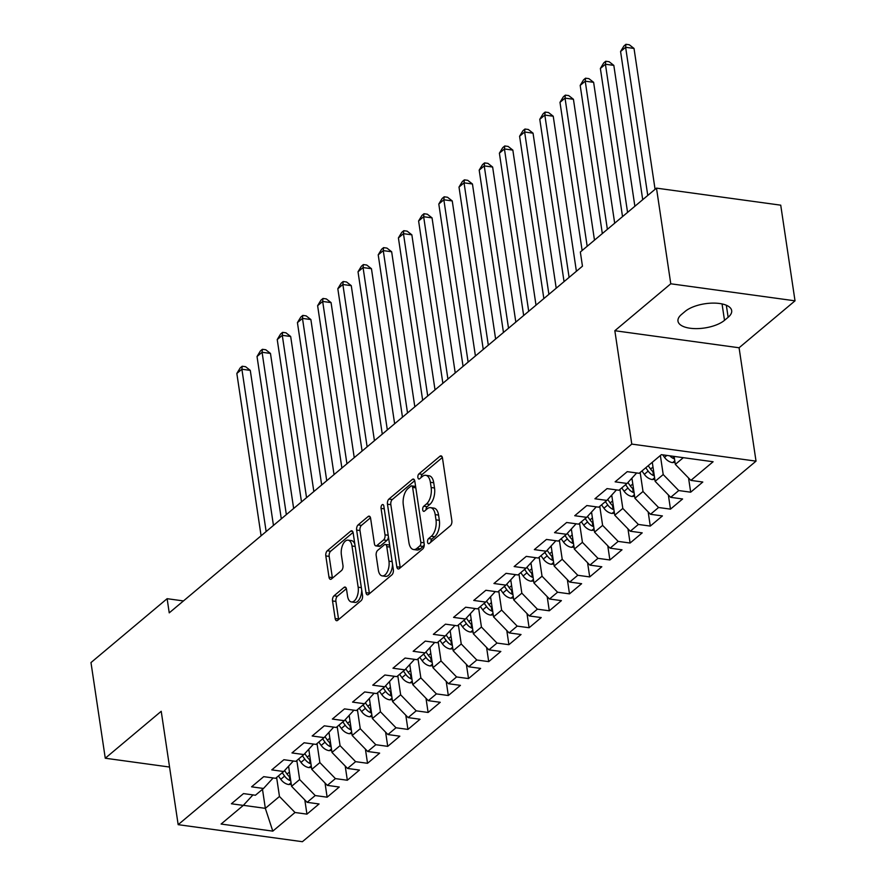 <?xml version="1.0" encoding="UTF-8"?>
<svg xmlns="http://www.w3.org/2000/svg" width="886" height="886" viewBox="0 0 886 886"><rect width="100%" height="100%" fill="white"/><g stroke="black" fill="none" stroke-linecap="round" stroke-linejoin="round"><path stroke-width="1.33" d="M427.561 542.188A2.713 1.395 -82.2 0 0 428.58 543.705A2.713 1.395 -82.2 0 0 429.311 543.45L450.376 525.786A3.876 1.993 -82.2 0 0 451.838 520.636L442.479 458.04A3.876 1.993 -82.2 0 0 441.029 455.858A3.876 1.993 -82.2 0 0 439.977 456.235L418.912 473.899A2.713 1.395 -82.2 0 0 417.893 477.499A2.713 1.395 -82.2 0 0 418.912 479.027A2.713 1.395 -82.2 0 0 419.643 478.772L422.367 476.48A12.415 6.401 -82.2 0 1 425.723 475.306A12.415 6.401 -82.2 0 1 430.375 482.294L431.15 487.51A12.415 6.401 -82.2 0 1 426.476 503.957L423.752 506.238A2.713 1.395 -82.2 0 0 422.722 509.838A2.713 1.395 -82.2 0 0 423.741 511.366A2.713 1.395 -82.2 0 0 424.472 511.111L427.196 508.83A12.415 6.401 -82.2 0 1 430.552 507.645A12.415 6.401 -82.2 0 1 435.203 514.633L435.99 519.849A12.415 6.401 -82.2 0 1 431.305 536.296L428.58 538.588A2.713 1.395 -82.2 0 0 427.561 542.188M334.011 595.813A3.876 1.993 -82.2 0 0 332.538 600.952L335.163 618.517A3.876 1.993 -82.2 0 0 336.625 620.698A3.876 1.993 -82.2 0 0 337.666 620.333L361.067 600.708A3.876 1.993 -82.2 0 0 362.529 595.569L353.171 532.973A3.876 1.993 -82.2 0 0 351.72 530.792A3.876 1.993 -82.2 0 0 350.668 531.157L327.277 550.782A3.876 1.993 -82.2 0 0 325.815 555.921L328.983 577.14A3.876 1.993 -82.2 0 0 330.434 579.322A3.876 1.993 -82.2 0 0 331.486 578.946L341.498 570.551A3.876 1.993 -82.2 0 0 342.96 565.412L341.387 554.891A10.377 5.349 -82.2 0 1 348.098 540.161A10.377 5.349 -82.2 0 1 351.997 545.997L358.154 587.197A10.377 5.349 -82.2 0 1 351.443 601.937A10.377 5.349 -82.2 0 1 347.545 596.101L346.515 589.234A3.876 1.993 -82.2 0 0 345.064 587.053A3.876 1.993 -82.2 0 0 344.012 587.418L334.011 595.813L337.367 596.278A3.876 1.993 -82.2 0 0 335.905 601.417L338.53 618.982A3.876 1.993 -82.2 0 0 338.64 619.524M169.237 612.857L582.456 266.188L580.341 252.012L656.482 188.131L670.78 283.786L614.84 330.722L631.784 444.096L178.164 824.667L161.219 711.292L105.268 758.228L90.981 662.573L167.122 598.692L169.237 612.857M396.817 566.796A3.876 1.993 -82.2 0 0 398.279 568.978A3.876 1.993 -82.2 0 0 399.32 568.613L422.722 548.988A3.876 1.993 -82.2 0 0 424.184 543.838L414.825 481.242A3.876 1.993 -82.2 0 0 413.374 479.06A3.876 1.993 -82.2 0 0 412.322 479.437L388.932 499.062A3.876 1.993 -82.2 0 0 387.47 504.2L396.817 566.796L400.184 567.25A3.876 1.993 -82.2 0 0 400.295 567.793M391.889 574.848L368.498 594.473A3.876 1.993 -82.2 0 1 367.446 594.838A3.876 1.993 -82.2 0 1 365.996 592.656L356.637 530.061A3.876 1.993 -82.2 0 1 358.099 524.922L368.111 516.516A3.876 1.993 -82.2 0 1 369.163 516.15A3.876 1.993 -82.2 0 1 370.614 518.332L374.413 543.716A3.876 1.993 -82.2 0 0 375.863 545.898A3.876 1.993 -82.2 0 0 376.915 545.532L383.549 539.962A3.876 1.993 -82.2 0 0 385.011 534.823L381.069 508.398A2.713 1.395 -82.2 0 1 382.818 504.533A2.713 1.395 -82.2 0 1 383.837 506.061L393.351 569.709A3.876 1.993 -82.2 0 1 391.889 574.848M631.784 444.096L756.024 461.141L302.403 841.7L178.164 824.667M688.555 478.008L690.681 492.195L702.797 482.028L690.881 480.389L713.097 461.75L661.377 454.662L639.16 473.301L627.244 471.662L615.128 481.829L627.044 483.468L618.971 490.246L607.043 488.607L594.927 498.774L606.844 500.413L598.77 507.191L586.853 505.552L574.737 515.718L586.654 517.358L578.569 524.135L566.652 522.496L554.536 532.663L566.453 534.302L558.379 541.08L546.452 539.441L534.336 549.608L546.263 551.247L538.179 558.025L526.262 556.386L514.146 566.553L526.062 568.192L517.989 574.97L506.061 573.331L493.945 583.497L505.862 585.137L497.788 591.914L485.871 590.275L473.744 600.442L485.672 602.081L477.587 608.859L465.671 607.22L453.554 617.387L465.471 619.015L457.397 625.793L445.47 624.165L433.354 634.332L445.27 635.96L437.197 642.738L425.28 641.11L413.153 651.276L425.081 652.904L416.996 659.682L405.079 658.054L392.963 668.221L404.88 669.849L396.806 676.627L384.878 674.999L372.762 685.166L384.69 686.794L376.605 693.572L364.689 691.944L352.573 702.111L364.489 703.739L356.405 710.517L344.488 708.889L332.372 719.055L344.289 720.683L336.215 727.461L324.287 725.822L312.171 735.989L324.099 737.628L316.014 744.406L304.097 742.767L291.981 752.934L303.898 754.573L295.824 761.351L283.897 759.712L271.78 769.879L283.697 771.518L275.624 778.296L263.707 776.657L251.58 786.823L263.507 788.462L255.423 795.24L243.506 793.601L231.39 803.768L243.307 805.407L252.953 794.897M690.681 492.195L678.754 490.556L670.68 497.334L655.131 481.32L652.284 462.293M668.365 494.953L670.48 509.14L682.597 498.973L670.68 497.334M670.48 509.14L658.564 507.501L650.479 514.279L634.93 498.264L631.928 478.152M648.164 511.898L650.28 526.085L662.407 515.918L650.479 514.279M650.28 526.085L638.363 524.446L630.289 531.223L614.74 515.209L611.728 495.097M627.964 528.842L630.09 543.029L642.206 532.863L630.289 531.223M630.09 543.029L618.162 541.39L610.089 548.168L594.539 532.154L591.527 512.042M607.774 545.787L609.889 559.974L622.005 549.807L610.089 548.168M609.889 559.974L597.972 558.335L589.888 565.113L574.338 549.098L571.337 528.986M587.573 562.721L589.699 576.919L601.815 566.752L589.888 565.113M589.699 576.919L577.772 575.28L569.698 582.058L554.149 566.043L551.136 545.931M567.372 579.665L569.499 593.864L581.615 583.697L569.698 582.058M569.499 593.864L557.582 592.225L549.497 599.002L533.948 582.988L530.947 562.865M547.183 596.61L549.298 610.797L561.414 600.63L549.497 599.002M549.298 610.797L537.381 609.169L529.296 615.947L513.747 599.933L510.746 579.809M526.982 613.555L529.108 627.742L541.224 617.575L529.296 615.947M529.108 627.742L517.18 626.114L509.107 632.892L493.557 616.877L490.545 596.754M506.792 630.5L508.907 644.687L521.023 634.52L509.107 632.892M508.907 644.687L496.991 643.059L488.906 649.837L473.357 633.822L470.355 613.699M486.591 647.444L488.707 661.632L500.834 651.465L488.906 649.837M488.707 661.632L476.79 660.004L468.716 666.781L453.167 650.767L450.154 630.644M466.39 664.389L468.517 678.576L480.633 668.409L468.716 666.781M468.517 678.576L456.589 676.948L448.515 683.726L432.966 667.712L429.954 647.588M446.201 681.334L448.316 695.521L460.432 685.354L448.515 683.726M448.316 695.521L436.399 693.893L428.315 700.671L412.765 684.657L409.764 664.533M426 698.279L428.115 712.466L440.242 702.299L428.315 700.671M428.115 712.466L416.198 710.827L408.125 717.605L392.576 701.601L389.563 681.478M405.799 715.223L407.925 729.411L420.042 719.244L408.125 717.605M407.925 729.411L395.998 727.771L387.924 734.549L372.375 718.535L369.373 698.423M385.609 732.168L387.725 746.355L399.841 736.188L387.924 734.549M387.725 746.355L375.808 744.716L367.723 751.494L352.174 735.48L349.173 715.367M365.409 749.113L367.535 763.3L379.651 753.133L367.723 751.494M367.535 763.3L355.607 761.661L347.534 768.439L331.984 752.424L328.972 732.312M345.208 766.058L347.334 780.245L359.45 770.078L347.534 768.439M347.334 780.245L335.417 778.606L327.333 785.384L311.783 769.369L308.782 749.257M325.018 783.002L327.133 797.19L339.249 787.023L327.333 785.384M327.133 797.19L315.217 795.55L307.132 802.328L291.583 786.314L288.581 766.202M304.817 799.947L306.944 814.134L319.06 803.967L307.132 802.328M306.944 814.134L295.016 812.495L272.799 831.134L221.09 824.046L243.307 805.407M263.507 788.462L273.143 777.952M262.489 789.315L265.335 808.342L279.467 796.481L276.62 777.454M295.016 812.495L279.467 796.481M272.799 831.134L265.335 808.342L243.373 805.33M283.697 771.518L293.344 761.008M291.583 786.314L299.667 779.536L296.821 760.509M315.217 795.55L299.667 779.536M303.898 754.573L313.533 744.063M311.783 769.369L319.868 762.591L317.022 743.564M335.417 778.606L319.868 762.591M324.099 737.628L333.734 727.118M331.984 752.424L340.058 745.647L337.212 726.62M355.607 761.661L340.058 745.647M344.289 720.683L353.935 710.173M352.174 735.48L360.259 728.702L357.412 709.675M375.808 744.716L360.259 728.702M364.489 703.739L374.125 693.24M372.375 718.535L380.448 711.768L377.613 692.73M395.998 727.771L380.448 711.768M384.69 686.794L394.325 676.295M392.576 701.601L400.649 694.823L397.803 675.785M416.198 710.827L400.649 694.823M404.88 669.849L414.526 659.35M412.765 684.657L420.85 677.879L418.004 658.841M436.399 693.893L420.85 677.879M425.081 652.904L434.716 642.405M432.966 667.712L441.04 660.934L438.205 641.896M456.589 676.948L441.04 660.934M445.27 635.96L454.917 625.461M453.167 650.767L461.241 643.989L458.394 624.951M476.79 660.004L461.241 643.989M465.471 619.015L475.117 608.516M473.357 633.822L481.441 627.044L478.595 608.017M496.991 643.059L481.441 627.044M485.672 602.081L495.307 591.571M493.557 616.877L501.631 610.1L498.785 591.073M517.18 626.114L501.631 610.1M505.862 585.137L515.508 574.626M513.747 599.933L521.832 593.155L518.986 574.128M537.381 609.169L521.832 593.155M526.062 568.192L535.698 557.682M533.948 582.988L542.033 576.21L539.186 557.183M557.582 592.225L542.033 576.21M546.263 551.247L555.899 540.737M554.149 566.043L562.222 559.265L559.376 540.238M577.772 575.28L562.222 559.265M566.453 534.302L576.099 523.792M574.338 549.098L582.423 542.321L579.577 523.294M597.972 558.335L582.423 542.321M586.654 517.358L596.289 506.847M594.539 532.154L602.613 525.376L599.778 506.349M618.162 541.39L602.613 525.376M606.844 500.413L616.49 489.903M614.74 515.209L622.814 508.431L619.967 489.404M638.363 524.446L622.814 508.431M627.044 483.468L636.691 472.958M634.93 498.264L643.014 491.486L640.168 472.459M658.564 507.501L643.014 491.486M655.131 481.32L663.204 474.542L660.369 455.515M678.754 490.556L663.204 474.542M183.457 600.929L167.122 598.692M105.268 758.228L169.547 767.043M614.84 330.722L739.079 347.766L795.019 300.83L670.78 283.786M795.019 300.83L780.732 205.175L656.482 188.131M739.079 347.766L756.024 461.141M690.881 480.389L675.331 464.375L674.135 456.412M675.331 464.375L683.316 457.674M728.137 317.288A25.306 10.71 171.5 0 0 731.67 310.598A25.306 10.71 171.5 0 0 712.588 303.112A25.306 10.71 171.5 0 0 685.155 311.385L681.522 314.441A25.306 10.71 171.5 0 0 677.978 321.131A25.306 10.71 171.5 0 0 697.072 328.617A25.306 10.71 171.5 0 0 724.504 320.333L728.137 317.288L726.332 305.238M430.873 542.143A2.713 1.395 -82.2 0 1 431.936 539.042L434.661 536.761A12.415 6.401 -82.2 0 0 439.345 520.303L435.99 519.849M430.552 507.645L433.907 508.11A12.415 6.401 -82.2 0 1 438.57 515.087L439.345 520.303M425.723 475.306L429.079 475.771A12.415 6.401 -82.2 0 1 433.73 482.748L434.517 487.964A12.415 6.401 -82.2 0 1 429.832 504.422L427.107 506.703A2.713 1.395 -82.2 0 0 426.033 509.804M442.369 457.497L422.268 474.364A2.713 1.395 -82.2 0 0 421.204 477.454M414.714 480.699L392.288 499.516A3.876 1.993 -82.2 0 0 390.826 504.655L400.184 567.25M419.809 545.942A2.713 1.395 -82.2 0 0 420.828 542.343L412.621 487.4A2.713 1.395 -82.2 0 0 411.602 485.871A2.713 1.395 -82.2 0 0 410.871 486.126L407.992 488.54A12.415 6.401 -82.2 0 0 403.318 504.987L408.922 542.553A12.415 6.401 -82.2 0 0 413.585 549.53A12.415 6.401 -82.2 0 0 416.929 548.356L419.809 545.942L423.165 546.407A2.713 1.395 -82.2 0 0 424.206 544.037M415.667 486.89A2.713 1.395 -82.2 0 0 414.958 486.336L411.602 485.871M413.585 549.53L416.941 549.996A12.415 6.401 -82.2 0 0 420.296 548.811L416.929 548.356M423.165 546.407L420.296 548.811M370.503 517.789L361.455 525.376A3.876 1.993 -82.2 0 0 359.993 530.526L369.351 593.122A3.876 1.993 -82.2 0 0 369.462 593.664M375.863 545.898L379.219 546.363A3.876 1.993 -82.2 0 0 380.271 545.997L386.916 540.427A3.876 1.993 -82.2 0 0 388.422 536.717M378.344 570.063A10.377 5.349 -82.2 0 0 382.243 575.9A10.377 5.349 -82.2 0 0 388.954 561.17L386.783 546.651A3.876 1.993 -82.2 0 0 385.332 544.469A3.876 1.993 -82.2 0 0 384.28 544.835L377.635 550.405A3.876 1.993 -82.2 0 0 376.173 555.544L378.344 570.063M382.243 575.9L385.598 576.365A10.377 5.349 -82.2 0 0 392.487 563.928M389.796 545.92A3.876 1.993 -82.2 0 0 388.688 544.923L385.332 544.469M346.404 588.692L337.367 596.278M351.443 601.937L354.799 602.402A10.377 5.349 -82.2 0 0 361.687 589.965M354.876 544.403A10.377 5.349 -82.2 0 0 351.454 540.615L348.098 540.161M353.06 532.431L330.633 551.247A3.876 1.993 -82.2 0 0 329.171 556.386L332.339 577.594A3.876 1.993 -82.2 0 0 332.449 578.137M675.032 462.381L672.43 462.603A10.477 7.808 -130 0 1 664.522 457.375L662.728 454.85M655.075 189.316L634.022 48.442L625.627 47.29L620.577 51.521L642.715 199.682M669.738 455.814A10.477 7.808 50 0 0 673.681 458.605L674.501 458.837M647.766 195.452L625.627 47.29L625.937 44.3L629.293 44.765L634.022 48.442M620.577 51.521L623.921 45.994L625.937 44.3M654.832 479.326L652.229 479.547A10.477 7.808 -130 0 1 644.321 474.32L641.94 470.964M634.874 206.261L613.821 65.387L605.426 64.235L600.376 68.466L622.526 216.627M653.779 472.282A10.477 7.808 -130 0 1 650.59 469.059L648.209 465.715M645.783 467.753L648.164 471.097A10.477 7.808 50 0 0 653.48 475.549L654.3 475.782M627.565 212.396L605.426 64.235L605.747 61.245L609.103 61.71L613.821 65.387M600.376 68.466L603.72 62.939L605.747 61.245M632.194 479.924L631.364 478.761M634.631 496.271L632.039 496.492A10.477 7.808 -130 0 1 624.132 491.265L621.75 487.909M614.685 223.206L593.62 82.332L585.225 81.18L580.186 85.41L602.325 233.572M633.579 489.227A10.477 7.808 -130 0 1 630.389 486.004L627.908 482.527M625.582 484.697L627.964 488.042A10.477 7.808 50 0 0 633.291 492.494L634.11 492.727M607.375 229.341L585.225 81.18L585.546 78.189L588.902 78.644L593.62 82.332M580.186 85.41L583.531 79.884L585.546 78.189M611.993 496.869L611.163 495.706M614.441 513.215L611.838 513.437A10.477 7.808 -130 0 1 603.931 508.21L601.55 504.854M594.484 240.15L573.43 99.276L565.035 98.124L559.985 102.355L582.124 250.516M613.389 506.172A10.477 7.808 -130 0 1 610.188 502.949L607.718 499.471M605.393 501.631L607.774 504.987A10.477 7.808 50 0 0 613.09 509.439L613.909 509.671M587.174 246.286L565.035 98.124L565.346 95.134L568.712 95.588L573.43 99.276M559.985 102.355L563.33 96.829L565.346 95.134M591.793 513.814L590.973 512.651M594.24 530.16L591.638 530.382A10.477 7.808 -130 0 1 583.73 525.154L581.36 521.799M576.398 271.271L553.229 116.221L544.835 115.069L539.784 119.3L564.05 281.637M593.188 523.117A10.477 7.808 -130 0 1 589.998 519.894L587.518 516.416M585.192 518.576L587.573 521.932A10.477 7.808 50 0 0 592.889 526.384L593.709 526.616M569.1 277.396L544.835 115.069L545.156 112.079L548.512 112.533L553.229 116.221M539.784 119.3L543.129 113.773L545.156 112.079M571.603 530.758L570.772 529.595M574.039 547.094L571.448 547.326A10.477 7.808 -130 0 1 563.54 542.088L561.159 538.743M556.209 288.216L533.04 133.166L524.645 132.014L519.595 136.245L543.849 298.571M572.987 540.061A10.477 7.808 -130 0 1 569.798 536.838L567.317 533.35M564.991 535.521L567.372 538.876A10.477 7.808 50 0 0 572.699 543.328L573.519 543.561M548.899 294.34L524.645 132.014L524.955 129.024L528.311 129.478L533.04 133.166M519.595 136.245L522.939 130.718L524.955 129.024M551.402 547.703L550.583 546.54M553.85 564.039L551.247 564.271A10.477 7.808 -130 0 1 543.34 559.033L540.958 555.688M536.008 305.149L512.839 150.111L504.444 148.959L499.394 153.189L523.659 315.516M552.798 557.006A10.477 7.808 -130 0 1 549.608 553.783L547.127 550.295M544.801 552.465L547.183 555.821A10.477 7.808 50 0 0 552.499 560.273L553.318 560.506M528.698 311.285L504.444 148.959L504.754 145.969L508.121 146.423L512.839 150.111M499.394 153.189L502.739 147.663L504.754 145.969M531.212 564.648L530.382 563.485M533.649 580.983L531.046 581.216A10.477 7.808 -130 0 1 523.15 575.978L520.769 572.633M515.818 322.094L492.638 167.044L484.243 165.904L479.193 170.134L503.458 332.46M532.597 573.951A10.477 7.808 -130 0 1 529.407 570.728L526.926 567.239M524.601 569.41L526.982 572.766A10.477 7.808 50 0 0 532.309 577.218L533.117 577.45M508.509 328.23L484.243 165.904L484.564 162.913L487.92 163.367L492.638 167.044M479.193 170.134L482.538 164.608L484.564 162.913M511.012 581.593L510.181 580.43M513.448 597.928L510.857 598.161A10.477 7.808 -130 0 1 502.949 592.922L500.568 589.578M495.617 339.039L472.448 183.989L464.054 182.837L459.003 187.079L483.258 349.405M512.396 590.896A10.477 7.808 -130 0 1 509.206 587.673L506.737 584.184M504.4 586.355L506.781 589.711A10.477 7.808 50 0 0 512.108 594.163L512.928 594.395M488.308 345.175L464.054 182.837L464.364 179.858L467.719 180.312L472.448 183.989M459.003 187.079L462.348 181.552L464.364 179.858M490.811 598.537L489.991 597.374M493.258 614.873L490.656 615.105A10.477 7.808 -130 0 1 482.748 609.867L480.367 606.522M475.417 355.984L452.248 200.934L443.853 199.782L438.803 204.024L463.068 366.35M492.206 607.84A10.477 7.808 -130 0 1 489.017 604.617L486.536 601.129M484.21 603.3L486.591 606.655A10.477 7.808 50 0 0 491.907 611.107L492.727 611.34M468.118 362.119L443.853 199.782L444.174 196.792L447.53 197.257L452.248 200.934M438.803 204.024L442.147 198.486L444.174 196.792M470.621 615.482L469.79 614.319M473.058 631.818L470.455 632.05A10.477 7.808 -130 0 1 462.558 626.812L460.177 623.467M455.227 372.928L432.047 217.878L423.652 216.727L418.602 220.968L442.867 383.295M472.005 624.785A10.477 7.808 -130 0 1 468.816 621.562L466.335 618.074M464.009 620.244L466.39 623.6A10.477 7.808 50 0 0 471.717 628.052L472.526 628.285M447.917 379.064L423.652 216.727L423.973 213.736L427.329 214.202L432.047 217.878M418.602 220.968L421.957 215.431L423.973 213.736M450.42 632.427L449.59 631.253M452.868 648.762L450.265 648.995A10.477 7.808 -130 0 1 442.358 643.757L439.977 640.412M435.026 389.873L411.857 234.823L403.462 233.671L398.412 237.913L422.666 400.239M451.816 641.73A10.477 7.808 -130 0 1 448.615 638.507L446.145 635.018M443.82 637.189L446.19 640.534A10.477 7.808 50 0 0 451.517 644.986L452.336 645.23M427.716 396.009L403.462 233.671L403.772 230.681L407.128 231.146L411.857 234.823M398.412 237.913L401.757 232.376L403.772 230.681M430.219 649.36L429.4 648.198M432.667 665.707L430.064 665.94A10.477 7.808 -130 0 1 422.157 660.701L419.776 657.357M414.825 406.818L391.656 251.768L383.261 250.616L378.211 254.858L402.477 417.184M431.615 658.675A10.477 7.808 -130 0 1 428.425 655.452L425.945 651.963M423.619 654.134L426 657.478A10.477 7.808 50 0 0 431.316 661.931L432.135 662.174M407.527 412.954L383.261 250.616L383.583 247.626L386.938 248.091L391.656 251.768M378.211 254.858L381.556 249.32L383.583 247.626M410.03 666.305L409.199 665.142M412.466 682.652L409.875 682.885A10.477 7.808 -130 0 1 401.967 677.646L399.586 674.301M394.635 423.763L371.455 268.713L363.061 267.561L358.022 271.803L382.276 434.129M411.414 675.608A10.477 7.808 -130 0 1 408.224 672.396L405.744 668.908M403.418 671.079L405.799 674.423A10.477 7.808 50 0 0 411.126 678.875L411.946 679.119M387.326 429.898L363.061 267.561L363.382 264.571L366.738 265.036L371.455 268.713M358.022 271.803L361.366 266.265L363.382 264.571M389.829 683.25L388.998 682.087M392.276 699.597L389.674 699.829A10.477 7.808 -130 0 1 381.766 694.591L379.385 691.246M374.435 440.707L351.266 285.657L342.871 284.506L337.821 288.747L362.086 451.074M391.224 692.553A10.477 7.808 -130 0 1 388.024 689.341L385.554 685.853M383.228 688.023L385.609 691.368A10.477 7.808 50 0 0 390.925 695.82L391.745 696.064M367.125 446.832L342.871 284.506L343.181 281.515L346.548 281.981L351.266 285.657M337.821 288.747L341.165 283.21L343.181 281.515M369.628 700.195L368.809 699.032M372.076 716.541L369.473 716.774A10.477 7.808 -130 0 1 361.566 711.536L359.195 708.18M354.245 457.652L331.065 302.602L322.67 301.45L317.62 305.692L341.885 468.018M371.024 709.498A10.477 7.808 -130 0 1 367.834 706.286L365.353 702.797M363.027 704.968L365.409 708.313A10.477 7.808 50 0 0 370.725 712.765L371.544 713.008M346.935 463.777L322.67 301.45L322.991 298.46L326.347 298.925L331.065 302.602M317.62 305.692L320.965 300.155L322.991 298.46M349.438 717.139L348.608 715.977M351.875 733.486L349.283 733.708A10.477 7.808 -130 0 1 341.376 728.48L338.995 725.125M334.044 474.597L310.875 319.547L302.48 318.395L297.43 322.626L321.684 484.963M350.823 726.442A10.477 7.808 -130 0 1 347.633 723.231L345.163 719.742M342.827 721.913L345.208 725.257A10.477 7.808 50 0 0 350.535 729.71L351.354 729.942M326.735 480.721L302.48 318.395L302.79 315.405L306.146 315.87L310.875 319.547M297.43 322.626L300.775 317.099L302.79 315.405M329.238 734.084L328.418 732.921M331.685 750.431L329.083 750.652A10.477 7.808 -130 0 1 321.175 745.425L318.794 742.069M313.843 491.542L290.674 336.492L282.28 335.34L277.229 339.571L301.495 501.908M330.633 743.387A10.477 7.808 -130 0 1 327.443 740.175L324.963 736.687M322.637 738.858L325.018 742.202A10.477 7.808 50 0 0 330.334 746.654L331.154 746.887M306.545 497.666L282.28 335.34L282.59 332.35L285.956 332.815L290.674 336.492M277.229 339.571L280.574 334.044L282.59 332.35M309.048 751.029L308.217 749.866M311.484 767.376L308.882 767.597A10.477 7.808 -130 0 1 300.985 762.37L298.604 759.014M293.654 508.486L270.474 353.436L262.079 352.285L257.029 356.515L281.294 518.853M310.432 760.332A10.477 7.808 -130 0 1 307.243 757.109L304.762 753.632M302.436 755.802L304.817 759.147A10.477 7.808 50 0 0 310.144 763.599L310.953 763.832M286.344 514.611L262.079 352.285L262.4 349.294L265.756 349.76L270.474 353.436M257.029 356.515L260.373 350.989L262.4 349.294M288.847 767.974L288.016 766.811M291.284 784.32L288.692 784.542A10.477 7.808 -130 0 1 280.784 779.315L278.403 775.959M273.453 525.431L250.284 370.381L241.889 369.229L236.839 373.46L261.093 535.797M290.231 777.277A10.477 7.808 -130 0 1 287.042 774.054L284.572 770.576M282.246 772.747L284.616 776.092A10.477 7.808 50 0 0 289.943 780.544L290.763 780.776M266.143 531.556L241.889 369.229L242.199 366.239L245.555 366.693L250.284 370.381M236.839 373.46L240.184 367.934L242.199 366.239M434.661 536.761L431.305 536.296M438.57 515.087L435.203 514.633M427.107 506.703L423.752 506.238M429.832 504.422L426.476 503.957M434.517 487.964L431.15 487.51M433.73 482.748L430.375 482.294M422.268 474.364L418.912 473.899M441.937 456.5L439.977 456.235M431.936 539.042L428.58 538.588M390.826 504.655L387.47 504.2M392.288 499.516L388.932 499.062M414.283 479.703L412.322 479.437M424.017 542.786L420.828 542.343M415.811 487.832L412.621 487.4M369.351 593.122L365.996 592.656M359.993 530.526L356.637 530.061M361.455 525.376L358.099 524.922M370.071 516.793L368.111 516.516M380.271 545.997L376.915 545.532M386.916 540.427L383.549 539.962M388.201 535.255L385.011 534.823M384.258 508.83L381.069 508.398M392.144 561.602L388.954 561.17M389.973 547.083L386.783 546.651M345.972 587.684L344.012 587.418M361.344 587.639L358.154 587.197M355.186 546.429L351.997 545.997M332.339 577.594L328.983 577.14M329.171 556.386L325.815 555.921M330.633 551.247L327.277 550.782M352.628 531.423L350.668 531.157M338.53 618.982L335.163 618.517M335.905 601.417L332.538 600.952M722.046 303.92L724.504 320.333M672.651 462.592L674.789 460.786M664.522 457.375L666.859 455.415M673.338 456.301L673.681 458.605M652.45 479.536L654.588 477.731M650.59 469.059L652.993 467.044M644.321 474.32L648.164 471.097M652.893 471.585L653.48 475.549M632.25 496.481L634.398 494.676M630.389 486.004L632.803 483.989M624.132 491.265L627.964 488.042M632.693 488.529L633.291 492.494M612.06 513.426L614.197 511.621M610.188 502.949L612.603 500.933M603.931 508.21L607.774 504.987M612.503 505.474L613.09 509.439M591.859 530.371L594.008 528.565M589.998 519.894L592.402 517.878M583.73 525.154L587.573 521.932M592.302 522.419L592.889 526.384M571.658 547.315L573.807 545.51M569.798 536.838L572.212 534.823M563.54 542.088L567.372 538.876M572.101 539.364L572.699 543.328M551.469 564.249L553.606 562.455M549.608 553.783L552.011 551.768M543.34 559.033L547.183 555.821M551.912 556.308L552.499 560.273M531.268 581.194L533.416 579.4M529.407 570.728L531.81 568.712M523.15 575.978L526.982 572.766M531.711 573.253L532.309 577.218M511.067 598.139L513.215 596.344M509.206 587.673L511.621 585.657M502.949 592.922L506.781 589.711M511.51 590.198L512.108 594.163M490.877 615.083L493.015 613.289M489.017 604.617L491.42 602.591M482.748 609.867L486.591 606.655M491.32 607.143L491.907 611.107M470.676 632.028L472.825 630.234M468.816 621.562L471.219 619.535M462.558 626.812L466.39 623.6M471.119 624.087L471.717 628.052M450.487 648.973L452.624 647.179M448.615 638.507L451.029 636.48M442.358 643.757L446.19 640.534M450.93 641.032L451.517 644.986M430.286 665.918L432.423 664.123M428.425 655.452L430.829 653.425M422.157 660.701L426 657.478M430.729 657.977L431.316 661.931M410.085 682.862L412.234 681.068M408.224 672.396L410.639 670.37M401.967 677.646L405.799 674.423M410.528 674.922L411.126 678.875M389.895 699.807L392.033 698.013M388.024 689.341L390.438 687.314M381.766 694.591L385.609 691.368M390.338 691.866L390.925 695.82M369.695 716.752L371.843 714.958M367.834 706.286L370.237 704.259M361.566 711.536L365.409 708.313M370.138 708.811L370.725 712.765M349.494 733.697L351.642 731.891M347.633 723.231L350.048 721.204M341.376 728.48L345.208 725.257M349.937 725.756L350.535 729.71M329.304 750.641L331.442 748.836M327.443 740.175L329.847 738.149M321.175 745.425L325.018 742.202M329.747 742.689L330.334 746.654M309.103 767.586L311.252 765.781M307.243 757.109L309.646 755.093M300.985 762.37L304.817 759.147M309.546 759.634L310.144 763.599M288.902 784.531L291.051 782.726M287.042 774.054L289.456 772.038M280.784 779.315L284.616 776.092M289.345 776.579L289.943 780.544"/></g></svg>
